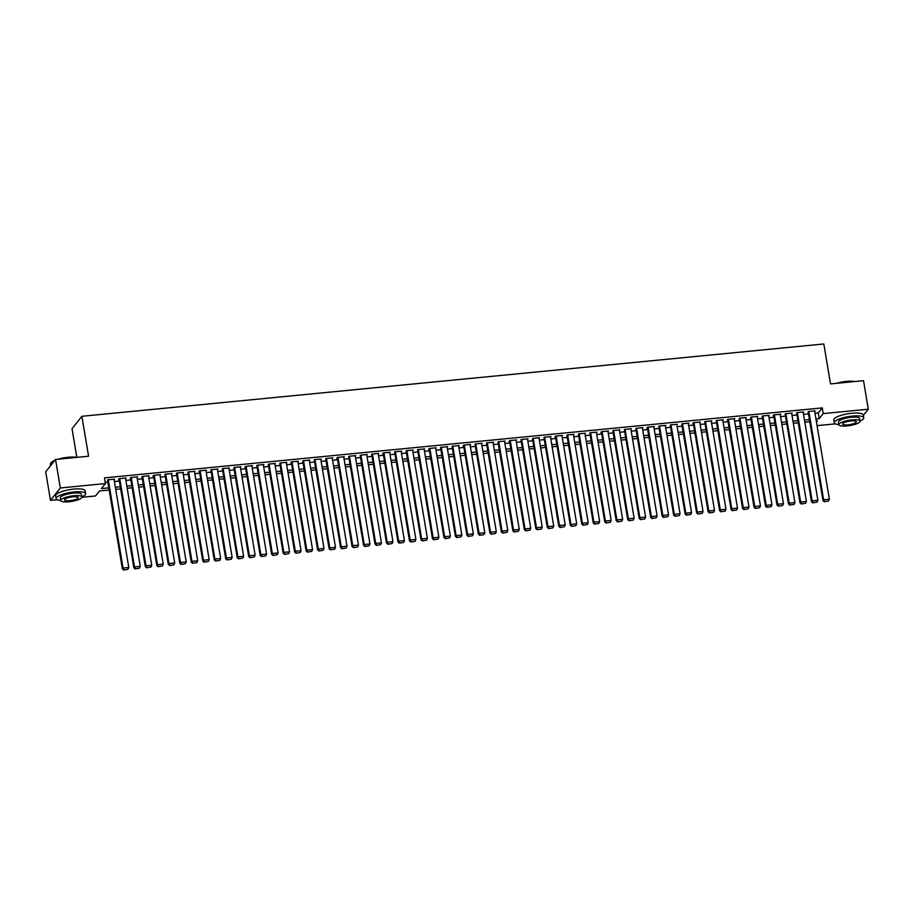<?xml version="1.0" encoding="UTF-8"?>
<svg xmlns="http://www.w3.org/2000/svg" width="914" height="914" viewBox="0 0 914 914"><rect width="100%" height="100%" fill="white"/><g stroke="black" fill="none" stroke-linecap="round" stroke-linejoin="round"><path stroke-width="1.37" d="M58.21 459.182A14.567 3.622 -9.5 0 1 68.322 457.251A14.567 3.622 -9.5 0 1 76.81 457.377L72.035 428.7L81.883 416.293L823.822 343.972L830.506 383.903L863.524 380.681L868.3 409.209L863.342 415.447M835.396 423.856L817.059 425.638M109.177 490.007L99.546 490.944L95.547 495.971L81.917 497.307M57.274 499.707L50.476 500.369L60.324 487.973L105.407 483.575L101.408 488.602L108.812 487.882M60.324 487.973L55.548 459.445L45.7 471.841L50.476 500.369M114.09 479.736L114.581 479.119L107.681 479.793L107.589 480.581M125.584 478.616L126.063 477.999L119.174 478.673L118.5 479.519L119.083 479.462M137.066 477.496L137.546 476.88L130.656 477.554L130.565 478.342M148.548 476.377L149.028 475.76L142.138 476.434L142.047 477.222M160.03 475.257L160.521 474.64L153.632 475.314L152.958 476.16L153.541 476.103M171.524 474.138L172.003 473.521L165.114 474.195L165.023 474.983M183.006 473.018L183.486 472.401L176.596 473.075L176.505 473.863M194.488 471.898L194.968 471.281L188.078 471.955L187.987 472.744M205.981 470.779L206.461 470.162L199.572 470.836L198.898 471.681L199.481 471.624M217.463 469.659L217.943 469.042L211.054 469.716L210.963 470.504M228.946 468.539L229.425 467.922L222.536 468.596L222.445 469.385M240.428 467.42L240.908 466.803L234.018 467.477L233.927 468.265M251.921 466.3L252.401 465.683L245.512 466.357L244.838 467.203L245.42 467.145M263.403 465.18L263.883 464.563L256.994 465.237L256.903 466.026M274.886 464.061L275.365 463.444L268.476 464.118L268.385 464.906M286.368 462.941L286.859 462.324L279.958 462.998L279.867 463.786M297.861 461.821L298.341 461.204L291.452 461.878L290.778 462.724L291.36 462.667M309.343 460.702L309.823 460.096L302.934 460.759L302.842 461.547M320.825 459.582L321.305 458.977L314.416 459.639L314.325 460.428M332.308 458.462L332.799 457.857L325.898 458.52L325.807 459.308M343.801 457.343L344.281 456.737L337.392 457.4L336.718 458.245L337.3 458.188M355.283 456.223L355.763 455.618L348.874 456.28L348.782 457.069M366.765 455.103L367.245 454.498L360.356 455.161L360.265 455.949M378.247 453.984L378.739 453.378L371.838 454.041L371.747 454.829M389.741 452.864L390.221 452.259L383.332 452.921L382.658 453.767L383.24 453.71M401.223 451.745L401.703 451.139L394.814 451.802L394.722 452.59M412.705 450.625L413.185 450.019L406.296 450.682L406.204 451.47M424.187 449.505L424.679 448.9L417.778 449.562L417.687 450.351M435.681 448.386L436.161 447.78L429.272 448.443L428.597 449.288L429.18 449.231M447.163 447.266L447.643 446.66L440.754 447.323L440.662 448.111M458.645 446.146L459.125 445.541L452.236 446.203L452.144 446.992M470.127 445.027L470.619 444.421L463.729 445.084L463.055 445.929L463.638 445.872M481.621 443.907L482.101 443.301L475.211 443.964L475.12 444.752M493.103 442.787L493.583 442.182L486.694 442.844L486.602 443.633M504.585 441.668L505.065 441.062L498.176 441.725L498.084 442.513M516.079 440.548L516.559 439.942L509.669 440.605L508.995 441.451L509.578 441.393M527.561 439.428L528.041 438.823L521.151 439.485L521.06 440.274M539.043 438.309L539.523 437.703L532.634 438.366L532.542 439.154M550.525 437.189L551.016 436.584L544.116 437.246L544.024 438.034M562.019 436.069L562.498 435.464L555.609 436.127L554.935 436.972L555.518 436.915M573.501 434.95L573.981 434.344L567.091 435.007L567 435.795M584.983 433.83L585.463 433.225L578.573 433.887L578.482 434.676M596.465 432.71L596.956 432.105L590.056 432.768L589.964 433.556M607.959 431.591L608.438 430.985L601.549 431.648L600.875 432.493L601.458 432.436M619.441 430.471L619.921 429.866L613.031 430.528L612.94 431.317M630.923 429.352L631.403 428.746L624.513 429.409L624.422 430.197M642.405 428.232L642.896 427.626L635.995 428.289L635.904 429.077M653.898 427.112L654.378 426.507L647.489 427.169L646.815 428.015L647.398 427.958M665.381 425.993L665.86 425.387L658.971 426.05L658.88 426.838M676.863 424.873L677.343 424.267L670.453 424.941L670.362 425.718M688.345 423.753L688.836 423.148L681.935 423.822L681.844 424.599M699.838 422.634L700.318 422.028L693.429 422.702L692.755 423.536L693.338 423.479M711.321 421.514L711.8 420.908L704.911 421.583L704.82 422.359M722.803 420.394L723.282 419.789L716.393 420.463L716.302 421.24M734.285 419.275L734.776 418.669L727.887 419.343L727.213 420.177L727.795 420.12M745.778 418.155L746.258 417.549L739.369 418.224L739.277 419M757.26 417.035L757.74 416.43L750.851 417.104L750.76 417.881M768.743 415.916L769.222 415.31L762.333 415.984L762.242 416.761M780.236 414.796L780.716 414.191L773.827 414.865L773.153 415.699L773.735 415.642M791.718 413.676L792.198 413.071L785.309 413.745L785.217 414.522M803.2 412.557L803.68 411.951L796.791 412.625L796.7 413.402M814.991 413.242L818.27 412.922L822.269 407.895L104.447 477.873L105.407 483.575M105.213 482.432L107.863 482.169M114.399 481.541L119.346 481.05M125.881 480.421L130.828 479.93M137.363 479.302L142.321 478.81M148.856 478.182L153.803 477.691M160.338 477.062L165.285 476.571M171.821 475.943L176.768 475.451M183.303 474.823L188.261 474.332M194.796 473.703L199.743 473.212M206.278 472.584L211.225 472.092M217.761 471.464L222.708 470.973M229.243 470.344L234.201 469.853M240.736 469.225L245.683 468.733M252.218 468.105L257.165 467.625M263.7 466.985L268.659 466.506M275.194 465.866L280.141 465.386M286.676 464.746L291.623 464.266M298.158 463.627L303.105 463.147M309.64 462.507L314.599 462.027M321.134 461.387L326.081 460.907M332.616 460.268L337.563 459.788M344.098 459.148L349.045 458.668M355.58 458.028L360.539 457.548M367.074 456.909L372.021 456.429M378.556 455.789L383.503 455.309M390.038 454.669L394.985 454.189M401.52 453.55L406.479 453.07M413.014 452.43L417.961 451.95M424.496 451.31L429.443 450.831M435.978 450.191L440.925 449.711M447.46 449.071L452.419 448.591M458.954 447.951L463.901 447.472M470.436 446.832L475.383 446.352M481.918 445.712L486.865 445.232M493.4 444.592L498.358 444.113M504.894 443.473L509.841 442.993M516.376 442.353L521.323 441.873M527.858 441.233L532.805 440.754M539.351 440.114L544.298 439.634M550.834 438.994L555.781 438.514M562.316 437.875L567.263 437.395M573.798 436.755L578.756 436.275M585.291 435.635L590.238 435.155M596.773 434.516L601.72 434.036M608.256 433.396L613.203 432.916M619.738 432.276L624.696 431.796M631.231 431.157L636.178 430.677M642.713 430.037L647.66 429.557M654.196 428.917L659.143 428.438M665.678 427.798L670.636 427.318M677.171 426.678L682.118 426.198M688.653 425.558L693.6 425.079M700.135 424.439L705.082 423.959M711.618 423.319L716.576 422.839M723.111 422.199L728.058 421.72M734.593 421.08L739.54 420.6M746.075 419.96L751.022 419.48M757.557 418.841L762.516 418.361M769.051 417.721L773.998 417.241M780.533 416.601L785.48 416.121M792.015 415.482L796.962 415.002M803.509 414.362L808.456 413.882M814.682 411.437L815.162 410.832L808.273 411.506L808.182 412.283M55.548 459.445L88.567 456.223L81.883 416.293M822.269 407.895L823.217 413.596L868.3 409.209M815.939 418.943L819.23 418.623L823.217 413.596M115.347 487.242L120.305 486.762M126.84 486.122L131.787 485.642M138.322 485.003L143.27 484.523M149.805 483.883L154.752 483.403M161.287 482.763L166.245 482.284M172.78 481.644L177.727 481.164M184.262 480.524L189.209 480.044M195.745 479.404L200.692 478.925M207.238 478.285L212.185 477.805M218.72 477.165L223.667 476.685M230.202 476.045L235.149 475.566M241.684 474.926L246.643 474.446M253.178 473.806L258.125 473.326M264.66 472.687L269.607 472.207M276.142 471.567L281.089 471.087M287.624 470.447L292.583 469.967M299.118 469.328L304.065 468.848M310.6 468.208L315.547 467.728M322.082 467.088L327.029 466.608M333.564 465.969L338.523 465.489M345.058 464.849L350.005 464.369M356.54 463.729L361.487 463.249M368.022 462.61L372.969 462.13M379.504 461.49L384.463 461.01M390.998 460.37L395.945 459.891M402.48 459.251L407.427 458.771M413.962 458.131L418.909 457.651M425.444 457.011L430.403 456.532M436.938 455.892L441.885 455.412M448.42 454.772L453.367 454.292M459.902 453.652L464.849 453.173M471.396 452.533L476.343 452.053M482.878 451.413L487.825 450.933M494.36 450.294L499.307 449.814M505.842 449.174L510.8 448.694M517.335 448.054L522.282 447.574M528.818 446.935L533.765 446.455M540.3 445.815L545.247 445.335M551.782 444.695L556.74 444.215M563.275 443.576L568.222 443.096M574.757 442.456L579.705 441.976M586.24 441.336L591.187 440.856M597.722 440.217L602.68 439.737M609.215 439.097L614.162 438.617M620.697 437.977L625.644 437.498M632.18 436.858L637.127 436.378M643.662 435.738L648.62 435.258M655.155 434.618L660.102 434.139M666.637 433.499L671.584 433.019M678.119 432.379L683.066 431.899M689.602 431.259L694.56 430.78M701.095 430.14L706.042 429.66M712.577 429.02L717.524 428.54M724.059 427.901L729.006 427.421M735.542 426.781L740.5 426.301M747.035 425.661L751.982 425.181M758.517 424.542L763.464 424.062M769.999 423.422L774.958 422.942M781.493 422.302L786.44 421.822M792.975 421.183L797.922 420.703M804.457 420.063L809.404 419.583M816.465 422.097L817.367 420.977L816.305 421.08M809.758 421.708L804.811 422.199M798.276 422.828L793.329 423.319M786.794 423.947L781.847 424.439M775.312 425.067L770.353 425.558M763.818 426.187L758.871 426.678M752.336 427.306L747.389 427.798M740.854 428.426L735.907 428.917M729.372 429.546L724.414 430.037M717.878 430.665L712.931 431.157M706.396 431.785L701.449 432.276M694.914 432.905L689.967 433.396M683.432 434.024L678.474 434.516M671.939 435.144L666.991 435.635M660.456 436.264L655.509 436.755M648.974 437.383L644.027 437.875M637.492 438.503L632.534 438.994M625.999 439.623L621.052 440.114M614.516 440.742L609.569 441.233M603.034 441.862L598.087 442.353M591.552 442.982L586.594 443.473M580.059 444.101L575.112 444.592M568.577 445.221L563.63 445.712M557.094 446.34L552.147 446.832M545.601 447.46L540.654 447.951M534.119 448.58L529.172 449.071M522.637 449.699L517.69 450.191M511.154 450.819L506.196 451.31M499.661 451.939L494.714 452.43M488.179 453.058L483.232 453.55M476.697 454.178L471.75 454.669M465.215 455.298L460.256 455.789M453.721 456.417L448.774 456.909M442.239 457.537L437.292 458.028M430.757 458.657L425.81 459.136M419.275 459.776L414.316 460.256M407.781 460.896L402.834 461.376M396.299 462.016L391.352 462.495M384.817 463.135L379.87 463.615M373.335 464.255L368.376 464.735M361.841 465.375L356.894 465.854M350.359 466.494L345.412 466.974M338.877 467.614L333.93 468.094M327.395 468.733L322.436 469.213M315.901 469.853L310.954 470.333M304.419 470.973L299.472 471.453M292.937 472.092L287.99 472.572M281.455 473.212L276.496 473.692M269.961 474.332L265.014 474.812M258.479 475.451L253.532 475.931M246.997 476.571L242.039 477.051M235.504 477.691L230.557 478.171M224.021 478.81L219.074 479.29M212.539 479.93L207.592 480.41M201.057 481.05L196.099 481.529M189.564 482.169L184.617 482.649M178.081 483.289L173.134 483.769M166.599 484.409L161.652 484.888M155.117 485.528L150.159 486.008M143.624 486.648L138.677 487.128M132.142 487.768L127.195 488.247M120.659 488.887L115.712 489.367M818.27 412.922L819.23 418.623M814.591 410.889L829.375 499.193L823.628 499.752L822.966 500.586L824.268 501.729L828.552 501.009L824.268 501.729M808.09 411.734L822.966 500.586M808.856 411.449L823.628 499.752L824.542 501.398M828.552 501.009L829.375 499.193M836.321 383.332A14.567 3.622 -9.5 0 1 846.444 381.401A14.567 3.622 -9.5 0 1 854.921 381.526M854.202 381.595A14.932 3.713 170.5 0 0 846.581 381.641A14.932 3.713 170.5 0 0 837.761 383.195M860.04 421.057A14.932 3.713 170.5 0 0 863.741 417.824A14.932 3.713 170.5 0 0 852.339 416.099A14.932 3.713 170.5 0 0 834.288 422.748A14.932 3.713 170.5 0 0 838.846 424.599M863.741 417.824L863.262 414.967A14.932 3.713 170.5 0 0 851.871 413.242A14.932 3.713 170.5 0 0 833.819 419.892L834.288 422.748M838.858 424.679L838.412 422.062A10.751 2.673 -9.5 0 1 851.414 417.264A10.751 2.673 -9.5 0 1 859.617 418.509L860.063 421.137A10.751 2.673 170.5 0 0 851.848 419.892A10.751 2.673 170.5 0 0 838.858 424.679A10.751 2.673 170.5 0 0 847.061 425.924A10.751 2.673 170.5 0 0 860.063 421.137M851.003 420.966A6.924 1.725 170.5 0 0 842.628 424.05A6.924 1.725 170.5 0 0 847.906 424.85A6.924 1.725 170.5 0 0 856.292 421.765A6.924 1.725 170.5 0 0 851.003 420.966M76.079 457.446A14.932 3.713 170.5 0 0 68.459 457.491A14.932 3.713 170.5 0 0 59.65 459.045M81.929 496.908A14.932 3.713 170.5 0 0 85.63 493.674A14.932 3.713 170.5 0 0 74.228 491.949A14.932 3.713 170.5 0 0 56.177 498.598A14.932 3.713 170.5 0 0 60.724 500.449M85.63 493.674L85.151 490.818A14.932 3.713 170.5 0 0 73.748 489.093A14.932 3.713 170.5 0 0 55.697 495.742L56.177 498.598M60.735 500.529L60.301 497.913A10.751 2.673 -9.5 0 1 73.303 493.114A10.751 2.673 -9.5 0 1 81.506 494.36L81.94 496.988A10.751 2.673 170.5 0 0 73.737 495.742A10.751 2.673 170.5 0 0 60.735 500.529A10.751 2.673 170.5 0 0 68.95 501.775A10.751 2.673 170.5 0 0 81.94 496.988M72.88 496.816A6.924 1.725 170.5 0 0 64.506 499.901A6.924 1.725 170.5 0 0 69.795 500.701A6.924 1.725 170.5 0 0 78.17 497.616A6.924 1.725 170.5 0 0 72.88 496.816M54.532 460.725A14.932 3.713 170.5 0 0 50.75 463.124A14.932 3.713 170.5 0 0 50.407 464.141L50.658 465.603M50.91 462.93A14.567 3.622 -9.5 0 1 51.035 462.747A14.567 3.622 -9.5 0 1 54.817 460.37M803.109 412.008L817.881 500.312L812.146 500.872L811.472 501.706L812.786 502.849L817.07 502.129L812.786 502.849M796.608 412.854L811.472 501.706M797.362 412.568L812.146 500.872L813.049 502.517M817.07 502.129L817.881 500.312M791.627 413.128L806.399 501.432L800.653 501.992L799.99 502.826L801.304 503.968L805.588 503.248L801.304 503.968M785.126 413.973L799.99 502.826M785.88 413.688L800.653 501.992L801.567 503.637M805.588 503.248L806.399 501.432M780.133 414.248L794.917 502.551L789.17 503.111L788.508 503.945L789.822 505.088L794.106 504.368L789.822 505.088M773.632 415.093L788.508 503.945M774.398 414.807L789.17 503.111L790.084 504.757M794.106 504.368L794.917 502.551M768.651 415.367L783.435 503.671L777.688 504.231L777.026 505.065L778.328 506.207L782.613 505.488L778.328 506.207M762.15 416.213L777.026 505.065M762.916 415.927L777.688 504.231L778.602 505.876M782.613 505.488L783.435 503.671M757.169 416.487L771.942 504.791L766.206 505.351L765.532 506.185L766.846 507.327L771.13 506.607L766.846 507.327M750.668 417.332L765.532 506.185M751.422 417.047L766.206 505.351L767.109 506.996M771.13 506.607L771.942 504.791M745.687 417.607L760.459 505.91L754.713 506.47L754.05 507.304L755.364 508.447L759.648 507.727L755.364 508.447M739.186 418.452L754.05 507.304M739.94 418.166L754.713 506.47L755.627 508.115M759.648 507.727L760.459 505.91M734.193 418.726L748.977 507.03L743.231 507.59L742.568 508.424L743.87 509.566L748.166 508.847L743.87 509.566M727.693 419.572L742.568 508.424M728.458 419.286L743.231 507.59L744.145 509.235M748.166 508.847L748.977 507.03M722.711 419.846L737.495 508.15L731.748 508.698L731.086 509.544L732.388 510.686L736.673 509.966L732.388 510.686M716.21 420.691L731.086 509.544M716.976 420.406L731.748 508.698L732.662 510.355M736.673 509.966L737.495 508.15M711.229 420.966L726.002 509.258L720.266 509.818L719.592 510.663L720.906 511.806L725.19 511.086L720.906 511.806M704.728 421.811L719.592 510.663M705.482 421.525L720.266 509.818L721.169 511.474M725.19 511.086L726.002 509.258M699.747 422.085L714.519 510.378L708.773 510.937L708.11 511.783L709.424 512.925L713.708 512.206L709.424 512.925M693.246 422.931L708.11 511.783M694 422.645L708.773 510.937L709.687 512.594M713.708 512.206L714.519 510.378M688.253 423.205L703.037 511.497L697.291 512.057L696.628 512.903L697.93 514.045L702.226 513.325L697.93 514.045M681.753 424.05L696.628 512.903M682.518 423.765L697.291 512.057L698.205 513.714M702.226 513.325L703.037 511.497M676.771 424.325L691.544 512.617L685.808 513.177L685.146 514.022L686.448 515.165L690.733 514.445L686.448 515.165M670.27 425.17L685.146 514.022M671.025 424.884L685.808 513.177L686.711 514.833M690.733 514.445L691.544 512.617M665.289 425.444L680.062 513.737L674.326 514.296L673.652 515.142L674.966 516.284L679.251 515.565L674.966 516.284M658.788 426.29L673.652 515.142M659.542 426.004L674.326 514.296L675.229 515.953M679.251 515.565L680.062 513.737M653.807 426.564L668.58 514.856L662.833 515.416L662.17 516.261L663.484 517.404L667.768 516.684L663.484 517.404M647.306 427.409L662.17 516.261M648.06 427.124L662.833 515.416L663.747 517.073M667.768 516.684L668.58 514.856M642.314 427.683L657.097 515.976L651.351 516.536L650.688 517.381L651.99 518.524L656.286 517.804L651.99 518.524M635.813 428.529L650.688 517.381M636.578 428.243L651.351 516.536L652.265 518.192M656.286 517.804L657.097 515.976M630.831 428.803L645.604 517.096L639.869 517.655L639.206 518.501L640.508 519.643L644.793 518.923L640.508 519.643M624.331 429.649L639.206 518.501M625.085 429.363L639.869 517.655L640.771 519.312M644.793 518.923L645.604 517.096M619.349 429.923L634.122 518.215L628.386 518.775L627.712 519.62L629.026 520.763L633.311 520.043L629.026 520.763M612.848 430.768L627.712 519.62M613.602 430.483L628.386 518.775L629.289 520.432M633.311 520.043L634.122 518.215M607.867 431.042L622.64 519.335L616.893 519.895L616.23 520.74L617.544 521.883L621.828 521.163L617.544 521.883M601.366 431.888L616.23 520.74M602.12 431.602L616.893 519.895L617.807 521.551M621.828 521.163L622.64 519.335M596.374 432.162L611.158 520.454L605.411 521.014L604.748 521.86L606.051 523.002L610.346 522.282L606.051 523.002M589.873 433.008L604.748 521.86M590.638 432.722L605.411 521.014L606.325 522.671M610.346 522.282L611.158 520.454M584.891 433.282L599.664 521.574L593.929 522.134L593.266 522.979L594.568 524.122L598.853 523.402L594.568 524.122M578.391 434.127L593.266 522.979M579.145 433.842L593.929 522.134L594.831 523.791M598.853 523.402L599.664 521.574M573.409 434.401L588.182 522.694L582.447 523.254L581.772 524.099L583.086 525.242L587.371 524.522L583.086 525.242M566.909 435.247L581.772 524.099M567.663 434.961L582.447 523.254L583.349 524.91M587.371 524.522L588.182 522.694M561.927 435.521L576.7 523.813L570.953 524.373L570.29 525.219L571.604 526.361L575.889 525.641L571.604 526.361M555.426 436.366L570.29 525.219M556.18 436.081L570.953 524.373L571.867 526.03M575.889 525.641L576.7 523.813M550.434 436.641L565.218 524.933L559.471 525.493L558.808 526.338L560.111 527.481L564.395 526.761L560.111 527.481M543.933 437.486L558.808 526.338M544.698 437.2L559.471 525.493L560.385 527.149M564.395 526.761L565.218 524.933M538.952 437.76L553.724 526.053L547.989 526.613L547.315 527.458L548.629 528.6L552.913 527.881L548.629 528.6M532.451 438.606L547.315 527.458M533.205 438.32L547.989 526.613L548.891 528.269M552.913 527.881L553.724 526.053M527.469 438.88L542.242 527.172L536.495 527.732L535.832 528.578L537.146 529.72L541.431 529L537.146 529.72M520.969 439.725L535.832 528.578M521.723 439.44L536.495 527.732L537.409 529.389M541.431 529L542.242 527.172M515.976 440L530.76 528.292L525.013 528.852L524.35 529.697L525.664 530.84L529.949 530.12L525.664 530.84M509.486 440.845L524.35 529.697M510.241 440.559L525.013 528.852L525.927 530.508M529.949 530.12L530.76 528.292M504.494 441.119L519.278 529.412L513.531 529.971L512.868 530.817L514.171 531.959L518.455 531.24L514.171 531.959M497.993 441.965L512.868 530.817M498.758 441.679L513.531 529.971L514.445 531.628M518.455 531.24L519.278 529.412M493.012 442.239L507.784 530.531L502.049 531.091L501.375 531.937L502.689 533.079L506.973 532.359L502.689 533.079M486.511 443.084L501.375 531.937M487.265 442.799L502.049 531.091L502.951 532.748M506.973 532.359L507.784 530.531M481.529 443.359L496.302 531.651L490.555 532.211L489.893 533.056L491.206 534.199L495.491 533.479L491.206 534.199M475.029 444.204L489.893 533.056M475.783 443.907L490.555 532.211L491.469 533.867M495.491 533.479L496.302 531.651M470.036 444.467L484.82 532.771L479.073 533.33L478.41 534.176L479.713 535.318L484.009 534.599L479.713 535.318M463.535 445.324L478.41 534.176M464.301 445.027L479.073 533.33L479.987 534.987M484.009 534.599L484.82 532.771M458.554 445.586L473.338 533.89L467.591 534.45L466.928 535.296L468.231 536.438L472.515 535.718L468.231 536.438M452.053 446.443L466.928 535.296M452.818 446.146L467.591 534.45L468.505 536.107M472.515 535.718L473.338 533.89M447.072 446.706L461.844 535.01L456.109 535.57L455.435 536.415L456.749 537.558L461.033 536.838L456.749 537.558M440.571 447.563L455.435 536.415M441.325 447.266L456.109 535.57L457.011 537.226M461.033 536.838L461.844 535.01M435.59 447.826L450.362 536.13L444.615 536.689L443.953 537.535L445.267 538.677L449.551 537.958L445.267 538.677M429.089 448.683L443.953 537.535M429.843 448.386L444.615 536.689L445.529 538.346M449.551 537.958L450.362 536.13M424.096 448.945L438.88 537.249L433.133 537.809L432.471 538.654L433.773 539.797L438.069 539.077L433.773 539.797M417.595 449.802L432.471 538.654M418.361 449.505L433.133 537.809L434.047 539.466M438.069 539.077L438.88 537.249M412.614 450.065L427.386 538.369L421.651 538.929L420.988 539.774L422.291 540.917L426.575 540.185L422.291 540.917M406.113 450.922L420.988 539.774M406.867 450.625L421.651 538.929L422.565 540.585M426.575 540.185L427.386 538.369M401.132 451.185L415.904 539.489L410.169 540.048L409.495 540.894L410.809 542.036L415.093 541.305L410.809 542.036M394.631 452.042L409.495 540.894M395.385 451.745L410.169 540.048L411.072 541.705M415.093 541.305L415.904 539.489M389.65 452.304L404.422 540.608L398.675 541.168L398.013 542.013L399.327 543.156L403.611 542.425L399.327 543.156M383.149 453.161L398.013 542.013M383.903 452.864L398.675 541.168L399.589 542.825M403.611 542.425L404.422 540.608M378.156 453.424L392.94 541.728L387.193 542.288L386.531 543.133L387.833 544.276L392.129 543.544L387.833 544.276M371.655 454.281L386.531 543.133M372.421 453.984L387.193 542.288L388.107 543.944M392.129 543.544L392.94 541.728M366.674 454.544L381.446 542.847L375.711 543.407L375.048 544.253L376.351 545.395L380.635 544.664L376.351 545.395M360.173 455.401L375.048 544.253M360.927 455.103L375.711 543.407L376.614 545.064M380.635 544.664L381.446 542.847M355.192 455.663L369.964 543.967L364.229 544.527L363.555 545.372L364.869 546.515L369.153 545.784L364.869 546.515M348.691 456.52L363.555 545.372M349.445 456.223L364.229 544.527L365.132 546.184M369.153 545.784L369.964 543.967M343.71 456.783L358.482 545.087L352.735 545.647L352.073 546.492L353.387 547.635L357.671 546.903L353.387 547.635M337.209 457.64L352.073 546.492M337.963 457.343L352.735 545.647L353.649 547.303M357.671 546.903L358.482 545.087M332.216 457.903L347 546.206L341.253 546.766L340.591 547.612L341.893 548.754L346.189 548.023L341.893 548.754M325.715 458.759L340.591 547.612M326.481 458.462L341.253 546.766L342.167 548.423M346.189 548.023L347 546.206M320.734 459.022L335.507 547.326L329.771 547.886L329.109 548.731L330.411 549.874L334.695 549.143L330.411 549.874M314.233 459.879L329.109 548.731M314.987 459.582L329.771 547.886L330.674 549.543M334.695 549.143L335.507 547.326M309.252 460.142L324.024 548.446L318.289 549.006L317.615 549.851L318.929 550.993L323.213 550.262L318.929 550.993M302.751 460.999L317.615 549.851M303.505 460.702L318.289 549.006L319.192 550.662M323.213 550.262L324.024 548.446M297.77 461.262L312.542 549.565L306.796 550.125L306.133 550.971L307.447 552.113L311.731 551.382L307.447 552.113M291.269 462.118L306.133 550.971M292.023 461.821L306.796 550.125L307.71 551.782M311.731 551.382L312.542 549.565M286.276 462.381L301.06 550.685L295.313 551.245L294.651 552.09L295.953 553.233L300.238 552.502L295.953 553.233M279.775 463.238L294.651 552.09M280.541 462.941L295.313 551.245L296.227 552.901M300.238 552.502L301.06 550.685M274.794 463.501L289.567 551.805L283.831 552.364L283.157 553.21L284.471 554.352L288.755 553.621L284.471 554.352M268.293 464.358L283.157 553.21M269.047 464.061L283.831 552.364L284.734 554.021M288.755 553.621L289.567 551.805M263.312 464.62L278.085 552.924L272.338 553.484L271.675 554.33L272.989 555.472L277.273 554.741L272.989 555.472M256.811 465.466L271.675 554.33M257.565 465.18L272.338 553.484L273.252 555.141M277.273 554.741L278.085 552.924M251.818 465.74L266.602 554.044L260.856 554.604L260.193 555.449L261.507 556.592L265.791 555.861L261.507 556.592M245.329 466.586L260.193 555.449M246.083 466.3L260.856 554.604L261.77 556.26M265.791 555.861L266.602 554.044M240.336 466.86L255.12 555.164L249.373 555.723L248.711 556.569L250.013 557.711L254.298 556.98L250.013 557.711M233.835 467.705L248.711 556.569M234.601 467.42L249.373 555.723L250.287 557.38M254.298 556.98L255.12 555.164M228.854 467.979L243.627 556.283L237.891 556.843L237.217 557.689L238.531 558.831L242.816 558.1L238.531 558.831M222.353 468.825L237.217 557.689M223.107 468.539L237.891 556.843L238.794 558.5M242.816 558.1L243.627 556.283M217.372 469.099L232.145 557.403L226.398 557.963L225.735 558.808L227.049 559.951L231.333 559.219L227.049 559.951M210.871 469.945L225.735 558.808M211.625 469.659L226.398 557.963L227.312 559.619M231.333 559.219L232.145 557.403M205.879 470.219L220.662 558.523L214.916 559.082L214.253 559.928L215.567 561.07L219.851 560.339L215.567 561.07M199.378 471.064L214.253 559.928M200.143 470.779L214.916 559.082L215.83 560.739M219.851 560.339L220.662 558.523M194.396 471.338L209.18 559.642L203.434 560.202L202.771 561.047L204.073 562.19L208.358 561.459L204.073 562.19M187.896 472.184L202.771 561.047M188.661 471.898L203.434 560.202L204.348 561.859M208.358 561.459L209.18 559.642M182.914 472.458L197.687 560.762L191.951 561.322L191.277 562.167L192.591 563.31L196.876 562.578L192.591 563.31M176.413 473.303L191.277 562.167M177.167 473.018L191.951 561.322L192.854 562.978M196.876 562.578L197.687 560.762M171.432 473.578L186.205 561.882L180.458 562.441L179.795 563.287L181.109 564.429L185.393 563.698L181.109 564.429M164.931 474.423L179.795 563.287M165.685 474.138L180.458 562.441L181.372 564.098M185.393 563.698L186.205 561.882M159.939 474.697L174.723 563.001L168.976 563.561L168.313 564.406L169.616 565.549L173.911 564.818L169.616 565.549M153.438 475.543L168.313 564.406M154.203 475.257L168.976 563.561L169.89 565.218M173.911 564.818L174.723 563.001M148.456 475.817L163.24 564.121L157.494 564.681L156.831 565.526L158.133 566.669L162.418 565.937L158.133 566.669M141.956 476.662L156.831 565.526M142.721 476.377L157.494 564.681L158.408 566.337M162.418 565.937L163.24 564.121M136.974 476.937L151.747 565.24L146.012 565.8L145.337 566.646L146.651 567.788L150.936 567.057L146.651 567.788M130.474 477.782L145.337 566.646M131.228 477.496L146.012 565.8L146.914 567.457M150.936 567.057L151.747 565.24M125.492 478.056L140.265 566.36L134.518 566.92L133.855 567.765L135.169 568.908L139.454 568.177L135.169 568.908M118.991 478.902L133.855 567.765M119.745 478.616L134.518 566.92L135.432 568.577M139.454 568.177L140.265 566.36M113.999 479.176L128.783 567.48L123.036 568.04L122.373 568.874L123.676 570.028L127.971 569.296L123.676 570.028M107.498 480.021L122.373 568.874M108.263 479.736L123.036 568.04L123.95 569.696M127.971 569.296L128.783 567.48"/></g></svg>
